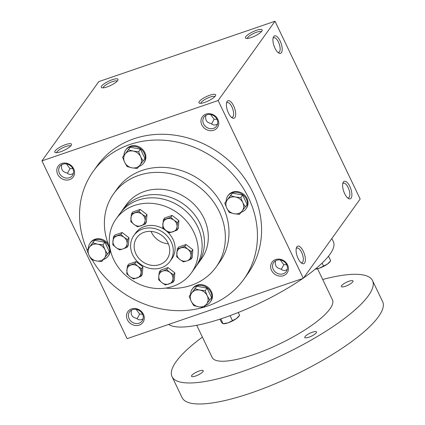 <?xml version="1.0" encoding="UTF-8"?>
<svg xmlns="http://www.w3.org/2000/svg" width="425" height="425" viewBox="0 0 425 425"><rect width="100%" height="100%" fill="white"/><g stroke="black" fill="none" stroke-linecap="round" stroke-linejoin="round"><path stroke-width="0.64" d="M168.369 243.817A18.525 16.267 35.6 0 1 151.04 231.391M144.208 232.252A18.525 16.267 35.6 0 1 165.213 238.685A18.525 16.267 35.6 0 1 167.009 259.213A18.525 16.267 35.6 0 1 142.471 261.63A18.525 16.267 35.6 0 1 136.898 237.617A18.525 16.267 35.6 0 1 144.208 232.252M142.545 314.176L139.644 314.075L136.165 309.373M139.644 314.075L137.132 318.814M131.468 310.144C130.47 314.718 132.175 317.448 136.579 318.346C138.109 319.759 139.793 320.174 141.642 319.584L143.076 318.846M70.662 146.014A7.756 1.966 -25.6 0 0 62.911 147.725A7.756 1.966 -25.6 0 0 56.716 152.697M69.365 177.735A7.756 6.811 -144.4 0 0 72.431 175.493A7.756 6.811 -144.4 0 0 70.093 165.431A7.756 6.811 -144.4 0 0 59.819 166.446A7.756 6.811 -144.4 0 0 60.568 175.042A7.756 6.811 -144.4 0 0 69.365 177.735M61.784 164.693C60.78 169.267 62.486 171.998 66.895 172.895C68.42 174.308 70.109 174.723 71.953 174.133L73.392 173.395M69.578 179.637A9.265 8.133 -144.4 0 0 70.704 165.139A9.265 8.133 -144.4 0 0 56.833 169.888A9.265 8.133 -144.4 0 0 69.578 179.637M72.856 168.725L69.955 168.624L66.475 163.923M283.422 275.703A9.265 8.133 -144.4 0 0 284.548 261.205A9.265 8.133 -144.4 0 0 270.677 265.954A9.265 8.133 -144.4 0 0 283.422 275.703M283.209 273.801A7.756 6.811 -144.4 0 0 286.275 271.559A7.756 6.811 -144.4 0 0 283.937 261.497A7.756 6.811 -144.4 0 0 273.663 262.512A7.756 6.811 -144.4 0 0 274.417 271.108A7.756 6.811 -144.4 0 0 283.209 273.801M286.7 264.791L283.799 264.69L280.319 259.988M213.732 130.252A9.265 8.133 -144.4 0 0 214.859 115.754A9.265 8.133 -144.4 0 0 200.988 120.503A9.265 8.133 -144.4 0 0 213.732 130.252M213.525 128.35A7.756 6.811 -144.4 0 0 216.585 126.108A7.756 6.811 -144.4 0 0 214.253 116.046A7.756 6.811 -144.4 0 0 203.973 117.061A7.756 6.811 -144.4 0 0 204.728 125.657A7.756 6.811 -144.4 0 0 213.525 128.35M217.016 119.34L214.11 119.239L210.63 114.537M205.939 115.308C204.935 119.882 206.64 122.613 211.05 123.51C212.574 124.923 214.264 125.338 216.107 124.748L217.547 124.01M275.628 260.759C274.624 265.333 276.33 268.063 280.739 268.961C282.264 270.374 283.953 270.789 285.797 270.199L287.236 269.461M98.802 81.611L274.991 21.25L218.137 100.523L41.942 160.878L98.802 81.611M41.942 160.878L127.118 338.656L303.312 278.295L360.166 199.022L274.991 21.25M139.267 325.088A9.265 8.133 -144.4 0 0 140.393 310.59A9.265 8.133 -144.4 0 0 126.522 315.339A9.265 8.133 -144.4 0 0 139.267 325.088M87.168 250.102A92.634 81.329 35.6 0 1 93.218 171.365L97.357 165.601A92.634 81.329 35.6 0 1 133.912 138.784A92.634 81.329 35.6 0 1 238.94 170.94A92.634 81.329 35.6 0 1 247.897 273.578L243.764 279.342A92.634 81.329 35.6 0 1 204.159 307.137M303.312 278.295L218.137 100.523M234.919 117.555A9.265 3.761 71.1 0 0 233.277 105.166A9.265 3.761 71.1 0 0 226.775 102.165A9.265 3.761 71.1 0 0 227.492 110.697A9.265 3.761 71.1 0 0 232.156 117.868A9.265 3.761 71.1 0 0 234.919 117.555M273.695 36.539A9.265 3.761 -108.9 0 1 281.377 44.189A9.265 3.761 -108.9 0 1 278.678 53.008A9.265 3.761 -108.9 0 1 274.008 45.836A9.265 3.761 -108.9 0 1 273.296 37.31A9.265 3.761 -108.9 0 1 273.695 36.539M304.608 263.006A9.265 3.761 71.1 0 0 302.961 250.617A9.265 3.761 71.1 0 0 296.464 247.616A9.265 3.761 71.1 0 0 297.176 256.148A9.265 3.761 71.1 0 0 301.846 263.319A9.265 3.761 71.1 0 0 304.608 263.006M343.384 181.99A9.265 3.761 -108.9 0 1 351.066 189.64A9.265 3.761 -108.9 0 1 348.362 198.459A9.265 3.761 -108.9 0 1 343.697 191.287A9.265 3.761 -108.9 0 1 342.986 182.761A9.265 3.761 -108.9 0 1 343.384 181.99M204.701 102.404A9.265 2.348 -25.6 0 0 215.613 95.498A9.265 2.348 -25.6 0 0 206.274 96.682A9.265 2.348 -25.6 0 0 199.49 103.222A9.265 2.348 -25.6 0 0 204.701 102.404M256.392 30.34A9.265 2.348 154.4 0 1 262.135 30.637A9.265 2.348 154.4 0 1 254.819 36.061A9.265 2.348 154.4 0 1 246.011 38.362A9.265 2.348 154.4 0 1 247.637 34.908A9.265 2.348 154.4 0 1 256.392 30.34M60.547 151.789A9.265 2.348 -25.6 0 0 71.458 144.883A9.265 2.348 -25.6 0 0 62.114 146.067A9.265 2.348 -25.6 0 0 55.335 152.607A9.265 2.348 -25.6 0 0 60.547 151.789M112.232 79.725A9.265 2.348 154.4 0 1 117.975 80.022A9.265 2.348 154.4 0 1 110.665 85.446A9.265 2.348 154.4 0 1 101.857 87.747A9.265 2.348 154.4 0 1 103.482 84.293A9.265 2.348 154.4 0 1 112.232 79.725M142.662 229.022A22.233 19.518 35.6 0 1 167.87 236.736A22.233 19.518 35.6 0 1 170.016 261.37A22.233 19.518 35.6 0 1 140.574 264.276A22.233 19.518 35.6 0 1 133.886 235.455A22.233 19.518 35.6 0 1 142.662 229.022M109.958 248.078A62.99 55.303 35.6 0 1 113.688 193.683A62.99 55.303 35.6 0 1 138.545 175.451A62.99 55.303 35.6 0 1 209.966 197.317A62.99 55.303 35.6 0 1 216.059 267.107A62.99 55.303 35.6 0 1 165.734 288.081M113.688 193.683L117.305 188.642A62.99 55.303 35.6 0 1 142.168 170.404A62.99 55.303 35.6 0 1 213.584 192.275A62.99 55.303 35.6 0 1 219.677 262.066L216.059 267.107M93.218 171.365A92.634 81.329 35.6 0 1 129.774 144.548A92.634 81.329 35.6 0 1 234.807 176.704A92.634 81.329 35.6 0 1 243.764 279.342M203.224 307.408A92.634 81.329 35.6 0 1 92.161 259.856M342.731 183.717A7.756 3.15 -108.9 0 1 343.437 183.175A7.756 3.15 -108.9 0 1 348.936 189.492A7.756 3.15 -108.9 0 1 348.468 197.853A7.756 3.15 -108.9 0 1 347.576 197.859M301.054 262.719A7.756 3.15 71.1 0 0 301.952 262.714A7.756 3.15 71.1 0 0 302.68 262.14A7.756 3.15 71.1 0 0 302.032 253.332A7.756 3.15 71.1 0 0 296.921 248.03A7.756 3.15 71.1 0 0 296.209 248.577M273.041 38.266A7.756 3.15 -108.9 0 1 273.753 37.724A7.756 3.15 -108.9 0 1 279.246 44.041A7.756 3.15 -108.9 0 1 278.779 52.403A7.756 3.15 -108.9 0 1 277.886 52.408M231.365 117.263A7.756 3.15 71.1 0 0 232.262 117.263A7.756 3.15 71.1 0 0 232.99 116.689A7.756 3.15 71.1 0 0 232.342 107.881A7.756 3.15 71.1 0 0 227.232 102.579A7.756 3.15 71.1 0 0 226.525 103.126M103.233 87.837A7.756 1.966 154.4 0 1 112.444 81.621A7.756 1.966 154.4 0 1 117.183 81.154M247.393 38.452A7.756 1.966 154.4 0 1 256.599 32.236A7.756 1.966 154.4 0 1 261.338 31.769M214.822 96.629A7.756 1.966 -25.6 0 0 207.065 98.34A7.756 1.966 -25.6 0 0 200.871 103.312M281.286 269.429L283.799 264.69M69.955 168.624L67.442 173.363M211.602 123.978L214.11 119.239M139.055 323.186A7.756 6.811 -144.4 0 0 142.12 320.944A7.756 6.811 -144.4 0 0 139.782 310.882A7.756 6.811 -144.4 0 0 129.508 311.897A7.756 6.811 -144.4 0 0 130.257 320.493A7.756 6.811 -144.4 0 0 139.055 323.186M331.835 238.526L333.375 241.74A92.634 23.497 154.4 0 1 303.562 277.939M302.807 278.465A92.634 23.497 154.4 0 1 168.635 324.429M317.555 268.749L332.44 299.816A66.693 16.92 154.4 0 1 279.602 343.894A66.693 16.92 154.4 0 1 212.144 357.452L196.738 325.29M322.692 279.475A111.159 28.199 154.4 0 1 372.539 280.606A111.159 28.199 154.4 0 1 284.474 354.062A111.159 28.199 154.4 0 1 172.045 376.667A111.159 28.199 154.4 0 1 202.396 337.11M199.197 370.993A6.487 1.647 154.4 0 1 203.235 370.712A6.487 1.647 154.4 0 1 198.098 374.999A6.487 1.647 154.4 0 1 191.542 376.316A6.487 1.647 154.4 0 1 199.197 370.993M349.005 281.233A6.487 1.647 154.4 0 1 353.042 280.957A6.487 1.647 154.4 0 1 347.905 285.239A6.487 1.647 154.4 0 1 341.349 286.556A6.487 1.647 154.4 0 1 349.005 281.233M312.455 332.191A6.487 1.647 154.4 0 1 316.498 331.914A6.487 1.647 154.4 0 1 311.36 336.196A6.487 1.647 154.4 0 1 304.799 337.514A6.487 1.647 154.4 0 1 312.455 332.191M372.539 280.606L382.606 301.617A111.159 28.199 154.4 0 1 294.541 375.073A111.159 28.199 154.4 0 1 182.113 397.672L172.045 376.667M315.392 269.025L319.223 268.239L327.452 264.063L330.708 260.748L329.715 262.034A9.265 2.348 154.4 0 1 327.452 264.063A9.265 2.348 154.4 0 1 319.223 268.239A9.265 2.348 154.4 0 1 315.233 269.158M330.708 260.748L328.52 256.179M323.505 265.933L322.129 263.07M219.916 319.159L221.117 321.667L222.482 323.398L223.157 323.685L228.124 322.825L236.353 318.644L239.61 315.329L238.611 316.614A9.265 2.348 154.4 0 1 236.353 318.644A9.265 2.348 154.4 0 1 228.124 322.825A9.265 2.348 154.4 0 1 223.725 323.749L223.013 323.738L220.841 318.856M239.61 315.329L238.255 312.502M232.401 320.519L230.068 315.642M245.257 206.959L239.482 214.37L234.133 213.732A9.265 8.133 -144.4 0 0 242.138 210.986A9.265 8.133 -144.4 0 0 242.792 202.619A9.265 8.133 -144.4 0 0 235.434 196.993A9.265 8.133 -144.4 0 0 227.423 199.734A9.265 8.133 -144.4 0 0 226.775 208.107A9.265 8.133 -144.4 0 0 234.133 213.732L229.24 212.447L226.775 208.107L224.767 203.118L230.541 195.707L235.434 196.993L240.789 197.63L242.792 202.619L245.257 206.959L247.095 204.398L242.622 195.07L240.789 197.63M241.118 212.298A11.114 9.759 -144.4 0 0 245.884 208.957A11.114 9.759 -144.4 0 0 244.805 196.642A11.114 9.759 -144.4 0 0 232.204 192.78A11.114 9.759 -144.4 0 0 227.816 195.999A11.114 9.759 -144.4 0 0 226.174 201.158M245.884 208.957L246.399 208.234A11.114 9.759 -144.4 0 0 245.326 195.92A11.114 9.759 -144.4 0 0 232.719 192.063A11.114 9.759 -144.4 0 0 228.337 195.277L227.816 195.999M242.622 195.07L232.379 193.147L224.767 203.118M232.379 193.147L230.541 195.707M209.679 300.05L203.904 307.456L198.549 306.818A9.265 8.133 -144.4 0 0 206.561 304.077A9.265 8.133 -144.4 0 0 207.214 295.704A9.265 8.133 -144.4 0 0 199.856 290.078A9.265 8.133 -144.4 0 0 191.845 292.825A9.265 8.133 -144.4 0 0 191.197 301.192A9.265 8.133 -144.4 0 0 198.549 306.818L193.662 305.538L191.197 301.192L189.189 296.204L194.963 288.798L199.856 290.078L205.206 290.716L207.214 295.704L209.679 300.05L211.517 297.489L207.044 288.155L205.206 290.716M205.535 305.384A11.114 9.759 -144.4 0 0 210.306 302.047A11.114 9.759 -144.4 0 0 209.227 289.728A11.114 9.759 -144.4 0 0 196.626 285.871A11.114 9.759 -144.4 0 0 192.238 289.09A11.114 9.759 -144.4 0 0 190.597 294.243M210.306 302.047L210.821 301.325A11.114 9.759 -144.4 0 0 209.743 289.011A11.114 9.759 -144.4 0 0 197.142 285.148A11.114 9.759 -144.4 0 0 192.753 288.368L192.238 289.09M207.044 288.155L196.802 286.237L189.189 296.204M196.802 286.237L194.963 288.798M107.509 254.15L101.734 261.561L96.379 260.918A9.265 8.133 -144.4 0 0 104.391 258.177A9.265 8.133 -144.4 0 0 105.044 249.81A9.265 8.133 -144.4 0 0 97.686 244.178A9.265 8.133 -144.4 0 0 89.675 246.925A9.265 8.133 -144.4 0 0 89.027 255.292A9.265 8.133 -144.4 0 0 96.379 260.918L91.492 259.638L89.027 255.292L87.019 250.309L92.793 242.898L97.686 244.178L103.036 244.821L105.044 249.81L107.509 254.15L109.347 251.589L104.874 242.261L103.036 244.821M103.365 259.484A11.114 9.759 -144.4 0 0 108.136 256.148A11.114 9.759 -144.4 0 0 107.058 243.833A11.114 9.759 -144.4 0 0 94.456 239.971A11.114 9.759 -144.4 0 0 90.068 243.19A11.114 9.759 -144.4 0 0 88.427 248.349M108.248 243.982A11.114 9.759 -144.4 0 0 94.972 239.248A11.114 9.759 -144.4 0 0 90.583 242.468L90.068 243.19M108.136 256.148L108.651 255.425A11.114 9.759 -144.4 0 0 110.277 249.672M104.874 242.261L94.632 240.337L87.019 250.309M94.632 240.337L92.793 242.898M143.087 161.064L137.312 168.47L131.963 167.833A9.265 8.133 -144.4 0 0 139.968 165.091A9.265 8.133 -144.4 0 0 140.622 156.719A9.265 8.133 -144.4 0 0 133.264 151.093A9.265 8.133 -144.4 0 0 125.253 153.834A9.265 8.133 -144.4 0 0 124.605 162.207A9.265 8.133 -144.4 0 0 131.963 167.833L127.07 166.552L124.605 162.207L122.597 157.218L128.371 149.812L133.264 151.093L138.614 151.73L140.622 156.719L143.087 161.064L144.925 158.504L140.452 149.17L138.614 151.73M138.948 166.398A11.114 9.759 -144.4 0 0 143.714 163.057A11.114 9.759 -144.4 0 0 142.635 150.742A11.114 9.759 -144.4 0 0 130.034 146.885A11.114 9.759 -144.4 0 0 125.646 150.099A11.114 9.759 -144.4 0 0 124.004 155.258M143.714 163.057L144.229 162.339A11.114 9.759 -144.4 0 0 143.156 150.02A11.114 9.759 -144.4 0 0 130.549 146.163A11.114 9.759 -144.4 0 0 126.161 149.382L125.646 150.099M140.452 149.17L130.209 147.247L122.597 157.218M130.209 147.247L128.371 149.812M140.935 276.452L133.535 278.986L129.954 276.643A7.411 6.508 -144.4 0 0 137.052 277.977A7.411 6.508 -144.4 0 0 141.047 272.845A7.411 6.508 -144.4 0 0 137.95 266.379A7.411 6.508 -144.4 0 0 130.857 265.046A7.411 6.508 -144.4 0 0 126.857 270.183A7.411 6.508 -144.4 0 0 129.954 276.643L126.74 273.79L127.341 266.055L134.741 263.521L137.95 266.379L141.536 268.722L140.935 276.452L142.301 274.545L142.901 266.815L136.106 261.619L128.706 264.153L127.341 266.055M176.933 230.254L169.532 232.788L165.952 230.446A7.411 6.508 -144.4 0 0 173.049 231.779A7.411 6.508 -144.4 0 0 177.05 226.647L176.933 230.254L178.298 228.347L178.898 220.617L177.533 222.525L177.05 226.647A7.411 6.508 -144.4 0 0 173.952 220.182L177.533 222.525M170.738 217.324L173.952 220.182A7.411 6.508 -144.4 0 0 166.855 218.848A7.411 6.508 -144.4 0 0 162.855 223.98A7.411 6.508 -144.4 0 0 165.952 230.446L162.738 227.593L163.338 219.858L164.703 217.956L172.104 215.422L170.738 217.324L163.338 219.858M178.898 220.617L172.104 215.422M120.801 234.43L124.015 237.288L127.596 239.631L128.961 237.724L128.361 245.459L126.995 247.361L123.112 248.885L119.595 249.895L116.014 247.557L112.8 244.699L113.401 236.969L114.771 235.062L122.166 232.528L120.801 234.43L113.401 236.969M127.596 239.631L127.112 243.753A7.411 6.508 -144.4 0 0 124.015 237.288A7.411 6.508 -144.4 0 0 116.918 235.955A7.411 6.508 -144.4 0 0 112.917 241.092A7.411 6.508 -144.4 0 0 116.014 247.557A7.411 6.508 -144.4 0 0 123.112 248.885A7.411 6.508 -144.4 0 0 127.112 243.753L126.995 247.361M128.961 237.724L122.166 232.528M144.994 224.262L137.599 226.796L134.013 224.458A7.411 6.508 -144.4 0 0 141.111 225.787A7.411 6.508 -144.4 0 0 145.111 220.655L144.994 224.262L146.359 222.36L146.965 214.625L145.6 216.532L145.111 220.655A7.411 6.508 -144.4 0 0 142.014 214.189L145.6 216.532M138.8 211.331L142.014 214.189A7.411 6.508 -144.4 0 0 134.916 212.856A7.411 6.508 -144.4 0 0 130.916 217.993A7.411 6.508 -144.4 0 0 134.013 224.458L130.799 221.6L131.405 213.871L132.77 211.963L140.165 209.429L138.8 211.331L131.405 213.871M146.965 214.625L140.165 209.429M184.678 246.415L187.887 249.273L191.473 251.611L190.873 259.346L186.984 260.87A7.411 6.508 -144.4 0 0 190.984 255.738A7.411 6.508 -144.4 0 0 187.887 249.273A7.411 6.508 -144.4 0 0 180.79 247.94A7.411 6.508 -144.4 0 0 176.795 253.072A7.411 6.508 -144.4 0 0 179.892 259.537A7.411 6.508 -144.4 0 0 186.984 260.87L183.472 261.88L179.892 259.537L176.678 256.684L177.278 248.949L178.643 247.047L186.044 244.513L184.678 246.415L177.278 248.949M190.873 259.346L192.238 257.438L192.838 249.709L191.473 251.611M192.838 249.709L186.044 244.513M173.474 274.709L172.869 282.444L165.474 284.978L161.888 282.636L158.674 279.783L158.791 276.17A7.411 6.508 -144.4 0 0 161.888 282.636A7.411 6.508 -144.4 0 0 168.985 283.969A7.411 6.508 -144.4 0 0 172.986 278.837A7.411 6.508 -144.4 0 0 169.888 272.372L173.474 274.709L174.84 272.808L168.04 267.612L166.674 269.514L169.888 272.372A7.411 6.508 -144.4 0 0 162.791 271.038L159.279 272.048L160.645 270.146L168.04 267.612M174.84 272.808L174.234 280.537L172.869 282.444M166.674 269.514L162.791 271.038A7.411 6.508 -144.4 0 0 158.791 276.17L159.279 272.048M134.401 205.488A46.314 40.667 -144.4 0 0 116.126 218.896A46.314 40.667 -144.4 0 0 130.061 278.933A46.314 40.667 -144.4 0 0 191.399 272.887A46.314 40.667 -144.4 0 0 186.915 221.568A46.314 40.667 -144.4 0 0 134.401 205.488M170.016 261.37L171.827 258.846A22.233 19.518 -144.4 0 0 169.676 234.218A22.233 19.518 -144.4 0 0 144.468 226.498A22.233 19.518 -144.4 0 0 135.697 232.932L133.886 235.455M196.393 265.827A46.314 40.667 -144.4 0 0 197.598 264.238L201.477 258.83A46.314 40.667 -144.4 0 0 196.998 207.517A46.314 40.667 -144.4 0 0 144.484 191.436A46.314 40.667 -144.4 0 0 126.204 204.845L122.326 210.248A46.314 40.667 -144.4 0 0 121.21 211.905M197.598 264.238A46.314 40.667 -144.4 0 0 193.12 212.92A46.314 40.667 -144.4 0 0 140.606 196.839A46.314 40.667 -144.4 0 0 122.326 210.248M136.106 261.619L134.741 263.521M142.901 266.815L141.536 268.722M191.399 272.887L195.272 267.479A46.314 40.667 -144.4 0 0 190.793 216.16A46.314 40.667 -144.4 0 0 138.279 200.085A46.314 40.667 -144.4 0 0 120.004 213.493L116.126 218.896"/></g></svg>
